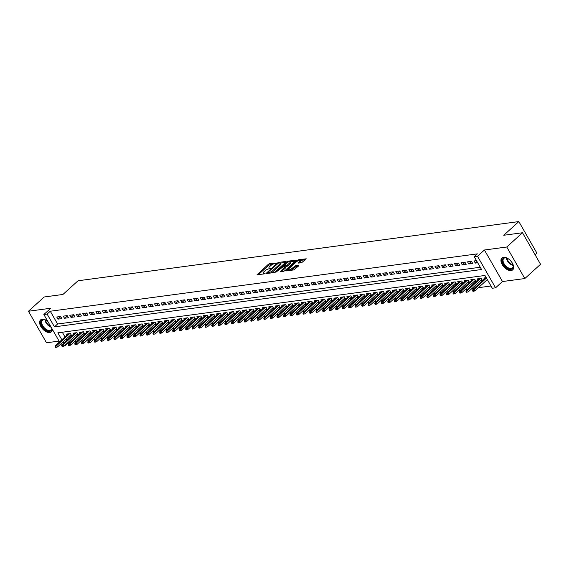 <?xml version="1.0" encoding="UTF-8"?>
<svg xmlns="http://www.w3.org/2000/svg" width="569" height="569" viewBox="0 0 569 569"><rect width="100%" height="100%" fill="white"/><g stroke="black" fill="none" stroke-linecap="round" stroke-linejoin="round"><path stroke-width="0.85" d="M276.442 263.056L269.628 263.639L268.369 264.279L257.017 274.777L264.073 273.924L265.118 273.177L264.059 273.255A3.236 0.967 -29.8 0 1 263.234 273.07A3.236 0.967 -29.8 0 1 263.988 271.74L264.912 270.901A3.236 0.967 -29.8 0 1 268.938 268.831L270.702 268.262L269.806 268.049A3.236 0.967 -29.8 0 1 268.973 267.864A3.236 0.967 -29.8 0 1 269.734 266.534L270.659 265.695A3.236 0.967 -29.8 0 1 274.685 263.625L276.442 263.056M503.501 257.266A8.03 4.538 -132.2 0 0 501.915 257.963A8.03 4.538 -132.2 0 0 503.01 265.808A8.03 4.538 -132.2 0 0 511.118 270.56A8.03 4.538 -132.2 0 0 512.705 269.862A8.03 4.538 -132.2 0 0 511.609 262.017A8.03 4.538 -132.2 0 0 503.501 257.266M47.789 321.371A8.03 4.538 -132.2 0 0 42.149 319.223A8.03 4.538 -132.2 0 0 40.563 319.927A8.03 4.538 -132.2 0 0 41.658 327.772A8.03 4.538 -132.2 0 0 49.766 332.524A8.03 4.538 -132.2 0 0 51.352 331.819A8.03 4.538 -132.2 0 0 52.312 329.273M301.662 262.7L306.278 258.81L298.462 259.763L297.203 260.41L285.851 270.901L293.661 269.948L298.689 265.887L298.668 265.41L295.432 265.844L292.31 268.184A2.703 0.811 -29.8 0 1 289.891 269.649A2.703 0.811 -29.8 0 1 288.248 269.756A2.703 0.811 -29.8 0 1 288.881 268.646L296.2 262.01A2.703 0.811 -29.8 0 1 298.618 260.552A2.703 0.811 -29.8 0 1 300.261 260.438A2.703 0.811 -29.8 0 1 299.628 261.548L298.17 263.07L301.662 262.7M522.491 232.749L540.55 264.286L524.817 278.547L506.759 247.01L522.491 232.749L503.743 235.267L518.843 221.576L78.031 280.773L62.931 294.465L44.183 296.982L28.45 311.243L50.783 308.242L43.863 314.515L47.12 314.081L50.271 311.229L477.384 253.866L474.24 256.719L477.498 256.278L495.563 287.814L492.299 288.255L484.98 275.467L57.86 332.829L61.85 339.793M506.759 247.01L484.425 250.004L477.498 256.278M286.136 261.896L286.107 261.42L278.554 262.437L277.302 263.084L265.943 273.575L273.753 272.622L275.012 271.975L286.136 261.896M288.511 261.1L296.321 260.147L284.969 270.638L283.711 271.285L280.218 271.662L285.197 266.74L282.8 266.975L275.78 272.281L287.253 261.747L288.511 261.1L288.917 261.811M28.45 311.243L46.509 342.78L59.084 341.094M487.014 279.884L487.469 279.82M480.499 280.759L482.455 280.496L481.232 278.362L477.32 278.888L477.889 279.884M473.977 281.634L475.933 281.371L474.71 279.237L470.798 279.763L471.367 280.759M467.455 282.509L469.411 282.245L468.187 280.112L464.276 280.638L464.845 281.634M460.933 283.383L462.889 283.12L461.672 280.986L457.761 281.513L458.329 282.509M454.411 284.258L456.366 283.995L455.15 281.868L451.238 282.388L451.807 283.383M447.895 285.133L449.851 284.87L448.628 282.743L444.716 283.27L445.285 284.258M441.373 286.008L443.329 285.745L442.106 283.618L438.194 284.144L438.763 285.14M434.851 286.89L436.807 286.627L435.584 284.493L431.672 285.019L432.241 286.015M428.329 287.765L430.285 287.501L429.069 285.368L425.15 285.894L425.726 286.89M421.807 288.639L423.763 288.376L422.547 286.243L418.635 286.769L419.204 287.765M415.285 289.514L417.241 289.251L416.024 287.117L412.112 287.644L412.681 288.639M408.77 290.389L410.726 290.126L409.502 287.999L405.59 288.519L406.159 289.514M402.247 291.264L404.203 291.001L402.98 288.874L399.068 289.401L399.637 290.389M395.725 292.139L397.681 291.876L396.458 289.749L392.546 290.275L393.115 291.264M389.203 293.014L391.159 292.751L389.943 290.624L386.031 291.15L386.6 292.146M382.681 293.896L384.637 293.632L383.421 291.499L379.509 292.025L380.078 293.021M376.166 294.77L378.122 294.507L376.898 292.374L372.987 292.9L373.556 293.896M369.644 295.645L371.6 295.382L370.376 293.248L366.464 293.775L367.033 294.77M363.122 296.52L365.078 296.257L363.854 294.123L359.942 294.65L360.511 295.645M356.599 297.395L358.555 297.132L357.339 295.005L353.42 295.524L353.989 296.52M350.077 298.27L352.033 298.007L350.817 295.88L346.905 296.406L347.474 297.395M343.555 299.145L345.511 298.881L344.295 296.755L340.383 297.281L340.952 298.27M337.04 300.019L338.996 299.763L337.773 297.63L333.861 298.156L334.43 299.152M330.518 300.901L332.474 300.638L331.25 298.505L327.339 299.031L327.908 300.027M323.996 301.776L325.952 301.513L324.728 299.379L320.816 299.906L321.385 300.901M317.474 302.651L319.429 302.388L318.213 300.254L314.301 300.781L314.87 301.776M310.951 303.526L312.907 303.263L311.691 301.129L307.779 301.655L308.348 302.651M304.436 304.401L306.392 304.138L305.169 302.011L301.257 302.53L301.826 303.526M297.914 305.276L299.87 305.012L298.647 302.886L294.735 303.412L295.304 304.401M291.392 306.15L293.348 305.887L292.125 303.761L288.213 304.287L288.782 305.283M284.87 307.025L286.826 306.769L285.61 304.635L281.691 305.162L282.26 306.158M278.348 307.907L280.304 307.644L279.087 305.51L275.176 306.037L275.745 307.032M271.826 308.782L273.781 308.519L272.565 306.385L268.653 306.911L269.222 307.907M265.31 309.657L267.266 309.394L266.043 307.26L262.131 307.786L262.7 308.782M258.788 310.532L260.744 310.269L259.521 308.135L255.609 308.661L256.178 309.657M252.266 311.407L254.222 311.143L252.999 309.017L249.087 309.536L249.656 310.532M245.744 312.281L247.7 312.018L246.484 309.892L242.572 310.418L243.141 311.407M239.222 313.156L241.178 312.893L239.962 310.766L236.05 311.293L236.619 312.289M232.707 314.038L234.663 313.775L233.439 311.641L229.527 312.168L230.096 313.163M226.185 314.913L228.141 314.65L226.917 312.516L223.005 313.042L223.574 314.038M219.662 315.788L221.618 315.525L220.395 313.391L216.483 313.917L217.052 314.913M213.14 316.663L215.096 316.4L213.88 314.266L209.961 314.792L210.53 315.788M206.618 317.538L208.574 317.274L207.358 315.141L203.446 315.667L204.015 316.663M200.096 318.412L202.052 318.149L200.836 316.023L196.924 316.542L197.493 317.538M193.581 319.287L195.537 319.024L194.314 316.897L190.402 317.424L190.971 318.412M187.059 320.162L189.015 319.899L187.791 317.772L183.879 318.299L184.448 319.294M180.537 321.044L182.493 320.781L181.269 318.647L177.357 319.173L177.926 320.169M174.014 321.919L175.97 321.656L174.754 319.522L170.842 320.048L171.411 321.044M167.492 322.794L169.448 322.531L168.232 320.397L164.32 320.923L164.889 321.919M160.97 323.669L162.933 323.405L161.71 321.272L157.798 321.798L158.367 322.794M154.455 324.543L156.411 324.28L155.188 322.154L151.276 322.673L151.845 323.669M147.933 325.418L149.889 325.155L148.665 323.028L144.754 323.555L145.323 324.543M141.411 326.293L143.367 326.03L142.15 323.903L138.231 324.43L138.8 325.418M134.889 327.168L136.845 326.905L135.628 324.778L131.716 325.304L132.285 326.3M128.366 328.05L130.322 327.787L129.106 325.653L125.194 326.179L125.763 327.175M121.851 328.925L123.807 328.662L122.584 326.528L118.672 327.054L119.241 328.05M115.329 329.8L117.285 329.536L116.062 327.403L112.15 327.929L112.719 328.925M108.807 330.674L110.763 330.411L109.54 328.277L105.628 328.804L106.197 329.8M102.285 331.549L104.241 331.286L103.025 329.159L99.113 329.679L99.682 330.674M95.763 332.424L97.719 332.161L96.502 330.034L92.591 330.561L93.16 331.549M89.241 333.299L91.204 333.036L89.98 330.909L86.068 331.435L86.637 332.424M82.725 334.174L84.681 333.918L83.458 331.784L79.546 332.31L80.115 333.306M76.203 335.056L78.159 334.792L76.936 332.659L73.024 333.185L73.593 334.181M60.655 316.485L56.744 317.011L57.96 319.145L61.872 318.619L60.655 316.485M67.178 315.61L63.266 316.136L64.482 318.27L68.394 317.744L67.178 315.61M73.7 314.735L69.781 315.262L71.004 317.395L74.916 316.869L73.7 314.735M80.215 313.86L76.303 314.387L77.526 316.52L81.438 315.994L80.215 313.86M86.737 312.986L82.825 313.512L84.048 315.639L87.96 315.119L86.737 312.986M93.259 312.111L89.347 312.637L90.563 314.764L94.482 314.237L93.259 312.111M99.781 311.236L95.869 311.762L97.086 313.889L100.998 313.363L99.781 311.236M106.303 310.361L102.392 310.88L103.608 313.014L107.52 312.488L106.303 310.361M112.818 309.479L108.907 310.005L110.13 312.139L114.042 311.613L112.818 309.479M119.341 308.604L115.429 309.131L116.652 311.264L120.564 310.738L119.341 308.604M125.863 307.729L121.951 308.256L123.174 310.389L127.086 309.863L125.863 307.729M132.385 306.855L128.473 307.381L129.689 309.508L133.601 308.988L132.385 306.855M138.907 305.98L134.995 306.506L136.211 308.633L140.123 308.106L138.907 305.98M145.429 305.105L141.51 305.631L142.734 307.758L146.646 307.232L145.429 305.105M151.944 304.23L148.032 304.756L149.256 306.883L153.168 306.357L151.944 304.23M158.467 303.348L154.555 303.874L155.778 306.008L159.69 305.482L158.467 303.348M164.989 302.473L161.077 303L162.293 305.133L166.212 304.607L164.989 302.473M171.511 301.598L167.599 302.125L168.815 304.259L172.727 303.732L171.511 301.598M178.033 300.724L174.121 301.25L175.337 303.384L179.249 302.857L178.033 300.724M184.548 299.849L180.636 300.375L181.86 302.502L185.771 301.983L184.548 299.849M191.07 298.974L187.158 299.5L188.382 301.627L192.294 301.101L191.07 298.974M197.592 298.099L193.68 298.625L194.904 300.752L198.816 300.226L197.592 298.099M204.115 297.224L200.203 297.743L201.419 299.877L205.331 299.351L204.115 297.224M210.637 296.342L206.725 296.869L207.941 299.002L211.853 298.476L210.637 296.342M217.159 295.467L213.24 295.994L214.463 298.128L218.375 297.601L217.159 295.467M223.674 294.593L219.762 295.119L220.985 297.253L224.897 296.726L223.674 294.593M230.196 293.718L226.284 294.244L227.508 296.378L231.419 295.852L230.196 293.718M236.718 292.843L232.806 293.369L234.023 295.496L237.942 294.977L236.718 292.843M243.24 291.968L239.329 292.494L240.545 294.621L244.457 294.095L243.24 291.968M249.763 291.093L245.851 291.62L247.067 293.746L250.979 293.22L249.763 291.093M256.278 290.218L252.366 290.738L253.589 292.871L257.501 292.345L256.278 290.218M262.8 289.337L258.888 289.863L260.111 291.997L264.023 291.47L262.8 289.337M269.322 288.462L265.41 288.988L266.633 291.122L270.545 290.595L269.322 288.462M275.844 287.587L271.932 288.113L273.148 290.247L277.06 289.721L275.844 287.587M282.366 286.712L278.454 287.238L279.671 289.372L283.582 288.846L282.366 286.712M288.888 285.837L284.969 286.363L286.193 288.49L290.105 287.971L288.888 285.837M295.403 284.962L291.492 285.489L292.715 287.615L296.627 287.089L295.403 284.962M301.926 284.087L298.014 284.614L299.237 286.74L303.149 286.214L301.926 284.087M308.448 283.213L304.536 283.732L305.752 285.866L309.671 285.339L308.448 283.213M314.97 282.331L311.058 282.857L312.274 284.991L316.186 284.464L314.97 282.331M321.492 281.456L317.58 281.982L318.796 284.116L322.708 283.59L321.492 281.456M328.007 280.581L324.095 281.107L325.319 283.241L329.231 282.715L328.007 280.581M334.529 279.706L330.617 280.233L331.841 282.366L335.753 281.84L334.529 279.706M341.051 278.831L337.14 279.358L338.363 281.484L342.275 280.965L341.051 278.831M347.574 277.957L343.662 278.483L344.878 280.609L348.79 280.083L347.574 277.957M354.096 277.082L350.184 277.608L351.4 279.735L355.312 279.208L354.096 277.082M360.618 276.207L356.699 276.726L357.922 278.86L361.834 278.333L360.618 276.207M367.133 275.325L363.221 275.851L364.445 277.985L368.356 277.459L367.133 275.325M373.655 274.45L369.743 274.976L370.967 277.11L374.879 276.584L373.655 274.45M380.177 273.575L376.265 274.102L377.482 276.235L381.401 275.709L380.177 273.575M386.7 272.7L382.788 273.227L384.004 275.353L387.916 274.834L386.7 272.7M393.222 271.826L389.31 272.352L390.526 274.478L394.438 273.952L393.222 271.826M399.737 270.951L395.825 271.477L397.048 273.604L400.96 273.077L399.737 270.951M406.259 270.076L402.347 270.602L403.57 272.729L407.482 272.202L406.259 270.076M412.781 269.194L408.869 269.72L410.093 271.854L414.004 271.328L412.781 269.194M419.303 268.319L415.391 268.845L416.608 270.979L420.519 270.453L419.303 268.319M425.825 267.444L421.914 267.971L423.13 270.104L427.042 269.578L425.825 267.444M432.348 266.569L428.429 267.096L429.652 269.229L433.564 268.703L432.348 266.569M438.863 265.695L434.951 266.221L436.174 268.348L440.086 267.828L438.863 265.695M445.385 264.82L441.473 265.346L442.696 267.473L446.608 266.946L445.385 264.82M451.907 263.945L447.995 264.471L449.211 266.598L453.13 266.072L451.907 263.945M458.429 263.07L454.517 263.589L455.733 265.723L459.645 265.197L458.429 263.07M464.951 262.188L461.039 262.714L462.256 264.848L466.167 264.322L464.951 262.188M471.466 261.313L467.554 261.84L468.778 263.973L472.69 263.447L471.466 261.313M50.271 311.229L57.59 324.01L480.272 267.245M476.488 260.645L474.077 260.965L475.3 263.098L477.704 262.771M68.109 342.389L69.909 342.552M74.105 341.99L76.431 341.677M80.627 341.116L82.953 340.803M87.142 340.241L89.475 339.928M93.665 339.359L95.997 339.053M100.187 338.484L102.52 338.171M106.709 337.609L109.035 337.296M113.231 336.734L115.557 336.421M119.753 335.859L122.079 335.546M126.268 334.985L128.601 334.672M132.79 334.11L135.123 333.797M139.313 333.235L141.638 332.922M145.835 332.353L148.16 332.04M152.357 331.478L154.683 331.165M158.872 330.603L161.205 330.29M165.394 329.728L167.727 329.415M171.916 328.854L174.249 328.541M178.438 327.979L180.764 327.666M184.961 327.104L187.286 326.791M191.483 326.229L193.809 325.916M197.998 325.347L200.331 325.034M204.52 324.472L206.853 324.159M211.042 323.597L213.368 323.284M217.564 322.723L219.89 322.41M224.086 321.848L226.412 321.535M230.601 320.973L232.934 320.66M237.124 320.098L239.457 319.785M243.646 319.223L245.979 318.91M250.168 318.341L252.494 318.028M256.69 317.466L259.016 317.153M263.212 316.592L265.538 316.279M269.727 315.717L272.06 315.404M276.25 314.842L278.582 314.529M282.772 313.967L285.097 313.654M289.294 313.092L291.62 312.779M295.816 312.217L298.142 311.904M302.331 311.335L304.664 311.023M308.853 310.461L311.186 310.148M315.375 309.586L317.708 309.273M321.898 308.711L324.223 308.398M328.42 307.836L330.745 307.523M334.942 306.961L337.268 306.648M341.457 306.086L343.79 305.773M347.979 305.204L350.312 304.899M354.501 304.33L356.827 304.017M361.023 303.455L363.349 303.142M367.546 302.58L369.871 302.267M374.068 301.705L376.394 301.392M380.583 300.83L382.916 300.517M387.105 299.955L389.438 299.643M393.627 299.081L395.953 298.768M400.149 298.199L402.475 297.886M406.671 297.324L408.997 297.011M413.186 296.449L415.519 296.136M419.709 295.574L422.042 295.261M426.231 294.699L428.557 294.386M432.753 293.824L435.079 293.512M439.275 292.95L441.601 292.637M445.797 292.075L448.123 291.762M452.312 291.193L454.645 290.88M458.834 290.318L461.167 290.005M465.357 289.443L467.682 289.13M471.879 288.568L474.205 288.255M478.401 287.694L491.011 286.001M62.298 332.232L64.994 336.94M66.217 339.074L66.893 340.255M69.681 335.93L71.637 335.667L70.421 333.534L66.502 334.06L67.071 335.056M484.411 279.009L483.842 278.013L486.246 277.686M535.095 254.756L536.908 253.113L518.843 221.576M484.425 250.004L502.484 281.541L524.817 278.547M502.484 281.541L495.563 287.814M68.33 342.766L65.186 345.618L64.439 345.717M47.12 314.081L54.446 326.862L481.559 269.507L474.24 256.719M61.694 345.653L60.755 344.017M59.539 341.891L43.863 314.515M63.067 341.926L63.742 343.107M64.966 345.241L65.186 345.618M57.59 324.01L54.446 326.862M57.96 319.145L60.734 316.627M64.482 318.27L67.256 315.752M71.004 317.395L73.778 314.877M77.526 316.52L80.3 314.003M84.048 315.639L86.822 313.128M90.563 314.764L93.337 312.253M97.086 313.889L99.86 311.378M103.608 313.014L106.382 310.503M110.13 312.139L112.904 309.621M116.652 311.264L119.426 308.747M123.174 310.389L125.948 307.872M129.689 309.508L132.463 306.997M136.211 308.633L138.985 306.122M142.734 307.758L145.508 305.247M149.256 306.883L152.03 304.372M155.778 306.008L158.552 303.497M162.293 305.133L165.067 302.616M168.815 304.259L171.589 301.741M175.337 303.384L178.111 300.866M181.86 302.502L184.633 299.991M188.382 301.627L191.156 299.116M194.904 300.752L197.678 298.241M201.419 299.877L204.193 297.367M207.941 299.002L210.715 296.485M214.463 298.128L217.237 295.61M220.985 297.253L223.759 294.735M227.508 296.378L230.281 293.86M234.023 295.496L236.796 292.985M240.545 294.621L243.319 292.11M247.067 293.746L249.841 291.236M253.589 292.871L256.363 290.361M260.111 291.997L262.885 289.479M266.633 291.122L269.407 288.604M273.148 290.247L275.922 287.729M279.671 289.372L282.444 286.854M286.193 288.49L288.967 285.979M292.715 287.615L295.489 285.105M299.237 286.74L302.011 284.23M305.752 285.866L308.526 283.355M312.274 284.991L315.048 282.473M318.796 284.116L321.57 281.598M325.319 283.241L328.093 280.723M331.841 282.366L334.615 279.848M338.363 281.484L341.137 278.974M344.878 280.609L347.652 278.099M351.4 279.735L354.174 277.224M357.922 278.86L360.696 276.349M364.445 277.985L367.218 275.467M370.967 277.11L373.741 274.592M377.482 276.235L380.256 273.717M384.004 275.353L386.778 272.843M390.526 274.478L393.3 271.968M397.048 273.604L399.822 271.093M403.57 272.729L406.344 270.218M410.093 271.854L412.866 269.343M416.608 270.979L419.381 268.461M423.13 270.104L425.904 267.586M429.652 269.229L432.426 266.712M436.174 268.348L438.948 265.837M442.696 267.473L445.47 264.962M449.211 266.598L451.985 264.087M455.733 265.723L458.507 263.212M462.256 264.848L465.029 262.33M468.778 263.973L471.552 261.456M475.3 263.098L477.007 261.548M268.973 267.864L269.464 268.717A3.236 0.967 -29.8 0 0 269.493 268.76M263.234 273.07L263.717 273.924A3.236 0.967 -29.8 0 0 263.746 273.966M273.234 264.073L268.86 265.133L258.312 274.692M267.764 273.02L267.238 273.497M285.56 262.416L280.126 263.148M278.397 263.127L267.757 272.423L268.703 272.629A3.236 0.967 -29.8 0 0 272.722 270.567L279.393 264.521A3.236 0.967 -29.8 0 0 280.154 263.184A3.236 0.967 -29.8 0 0 279.322 262.999L278.397 263.127M270.638 273.042A3.236 0.967 -29.8 0 0 273.212 271.42L272.722 270.567M280.154 263.184L280.645 264.037A3.236 0.967 -29.8 0 1 279.884 265.374L273.212 271.42M290.261 261.783L295.517 261.079M281.513 271.577L285.453 268.006L285.197 266.74M282.935 266.953L283.554 266.392M289.642 262.914A2.703 0.811 -29.8 0 0 290.275 261.804A2.703 0.811 -29.8 0 0 288.632 261.911A2.703 0.811 -29.8 0 0 286.221 263.376L283.661 266.185L287.061 265.254L289.642 262.914L290.133 263.767A2.703 0.811 -29.8 0 0 290.766 262.658L290.275 261.804M290.133 263.767L287.551 266.107L285.282 266.889M305.468 259.741L300.261 260.438L300.745 261.292A2.703 0.811 -29.8 0 1 300.112 262.401L299.465 262.992M290.773 270.339A2.703 0.811 -29.8 0 0 292.793 269.037L292.31 268.184M298.113 266.406L295.923 266.697L292.793 269.037M288.277 269.798L287.146 270.823M55.157 346.571L55.648 347.424L56.303 347.339L55.812 346.485L55.157 346.571L55.52 345.525L56.694 345.369L57.576 346.905L71.068 334.672M55.812 346.485L69.638 333.64M55.52 345.525L68.458 333.797M57.576 346.905L56.303 347.339M51.95 328.647A6.949 3.926 47.8 0 1 49.759 331.172A6.949 3.926 47.8 0 1 42.056 326.009A6.949 3.926 47.8 0 1 43.166 319.664A6.949 3.926 47.8 0 1 45.051 319.856A6.949 3.926 47.8 0 1 46.829 320.667M45.264 319.927A6.437 3.634 -132.2 0 0 43.728 319.806A6.437 3.634 -132.2 0 0 42.455 320.361A6.437 3.634 -132.2 0 0 43.329 326.649A6.437 3.634 -132.2 0 0 49.83 330.461A6.437 3.634 -132.2 0 0 51.096 329.899A6.437 3.634 -132.2 0 0 51.829 328.427M40.996 319.607A7.98 4.509 -132.2 0 0 42.27 327.403A7.98 4.509 -132.2 0 0 50.243 332.019A7.98 4.509 -132.2 0 0 51.708 331.421M512.577 263.561A6.949 3.926 47.8 0 1 513.202 265.403A6.949 3.926 47.8 0 1 511.275 269.18A6.949 3.926 47.8 0 1 505.649 266.847A6.949 3.926 47.8 0 1 502.327 260.133A6.949 3.926 47.8 0 1 506.403 257.899A6.949 3.926 47.8 0 1 508.181 258.703M506.616 257.97A6.437 3.634 -132.2 0 0 503.807 258.404A6.437 3.634 -132.2 0 0 506.126 266.306A6.437 3.634 -132.2 0 0 512.449 267.942A6.437 3.634 -132.2 0 0 513.16 265.182M502.349 257.65A7.98 4.509 -132.2 0 0 505.329 267.345A7.98 4.509 -132.2 0 0 513.06 269.464M61.68 345.696L62.17 346.549L62.818 346.464L62.334 345.611L61.68 345.696L62.042 344.65L63.216 344.494L64.098 346.03L77.59 333.797M62.334 345.611L76.154 332.765M62.042 344.65L74.98 332.922M64.098 346.03L62.818 346.464M68.202 344.821L68.693 345.675L69.34 345.589L68.856 344.736L68.202 344.821L68.565 343.776L69.738 343.619L70.613 345.148L84.112 332.922M68.856 344.736L82.676 331.891M68.565 343.776L81.502 332.047M70.613 345.148L69.34 345.589M74.724 343.946L75.208 344.8L75.862 344.707L75.371 343.861L74.724 343.946L75.087 342.901L76.26 342.744L77.135 344.273L90.627 332.047M75.371 343.861L89.198 331.016M75.087 342.901L88.024 331.172M77.135 344.273L75.862 344.707M81.246 343.071L81.73 343.925L82.384 343.832L81.893 342.986L81.246 343.071L81.609 342.026L82.782 341.862L83.657 343.399L97.15 331.165M81.893 342.986L95.72 330.134M81.609 342.026L94.546 330.297M83.657 343.399L82.384 343.832M87.761 342.197L88.252 343.05L88.906 342.958L88.415 342.104L87.761 342.197L88.124 341.144L89.297 340.987L90.179 342.524L103.672 330.29M88.415 342.104L102.242 329.259M88.124 341.144L101.069 329.415M90.179 342.524L88.906 342.958M94.283 341.322L94.774 342.168L95.428 342.083L94.938 341.229L94.283 341.322L94.646 340.269L95.82 340.113L96.702 341.649L110.194 329.415M94.938 341.229L108.757 328.384M94.646 340.269L107.584 328.541M96.702 341.649L95.428 342.083M100.805 340.44L101.296 341.293L101.943 341.208L101.46 340.354L100.805 340.44L101.168 339.394L102.342 339.238L103.224 340.774L116.716 328.541M101.46 340.354L115.279 327.509M101.168 339.394L114.106 327.666M103.224 340.774L101.943 341.208M107.328 339.565L107.818 340.418L108.466 340.333L107.982 339.48L107.328 339.565L107.69 338.519L108.864 338.363L109.739 339.899L123.238 327.666M107.982 339.48L121.802 326.634M107.69 338.519L120.628 326.791M109.739 339.899L108.466 340.333M113.85 338.69L114.333 339.544L114.988 339.458L114.497 338.605L113.85 338.69L114.213 337.645L115.386 337.488L116.261 339.017L129.753 326.791M114.497 338.605L128.324 325.76M114.213 337.645L127.15 325.916M116.261 339.017L114.988 339.458M120.372 337.815L120.856 338.669L121.51 338.583L121.019 337.73L120.372 337.815L120.728 336.77L121.901 336.613L122.783 338.142L136.275 325.916M121.019 337.73L134.846 324.885M120.728 336.77L133.672 325.041M122.783 338.142L121.51 338.583M126.887 336.94L127.378 337.794L128.032 337.702L127.541 336.855L126.887 336.94L127.25 335.895L128.423 335.738L129.305 337.268L142.798 325.041M127.541 336.855L141.368 324.01M127.25 335.895L140.187 324.166M129.305 337.268L128.032 337.702M133.409 336.066L133.9 336.919L134.547 336.827L134.064 335.98L133.409 336.066L133.772 335.02L134.945 334.857L135.827 336.393L149.32 324.159M134.064 335.98L147.883 323.128M133.772 335.02L146.71 323.292M135.827 336.393L134.547 336.827M139.931 335.191L140.422 336.044L141.069 335.952L140.586 335.098L139.931 335.191L140.294 334.138L141.468 333.982L142.342 335.518L155.842 323.284M140.586 335.098L154.405 322.253M140.294 334.138L153.232 322.41M142.342 335.518L141.069 335.952M146.453 334.316L146.937 335.162L147.591 335.077L147.101 334.223L146.453 334.316L146.816 333.263L147.99 333.107L148.865 334.643L162.357 322.41M147.101 334.223L160.927 321.378M146.816 333.263L159.754 321.535M148.865 334.643L147.591 335.077M152.976 333.434L153.459 334.288L154.114 334.202L153.623 333.349L152.976 333.434L153.338 332.388L154.512 332.232L155.387 333.768L168.879 321.535M153.623 333.349L167.45 320.503M153.338 332.388L166.276 320.66M155.387 333.768L154.114 334.202M159.491 332.559L159.981 333.413L160.636 333.327L160.145 332.474L159.491 332.559L159.853 331.514L161.027 331.357L161.909 332.893L175.401 320.66M160.145 332.474L173.972 319.629M159.853 331.514L172.798 319.785M161.909 332.893L160.636 333.327M166.013 331.684L166.504 332.538L167.158 332.452L166.667 331.599L166.013 331.684L166.376 330.639L167.549 330.482L168.431 332.012L181.924 319.785M166.667 331.599L180.487 318.754M166.376 330.639L179.313 318.91M168.431 332.012L167.158 332.452M172.535 330.809L173.026 331.663L173.673 331.578L173.189 330.724L172.535 330.809L172.898 329.764L174.071 329.607L174.953 331.137L188.446 318.91M173.189 330.724L187.009 317.879M172.898 329.764L185.835 318.035M174.953 331.137L173.673 331.578M179.057 329.935L179.548 330.788L180.195 330.696L179.712 329.849L179.057 329.935L179.42 328.889L180.593 328.726L181.468 330.262L194.968 318.035M179.712 329.849L193.531 317.004M179.42 328.889L192.358 317.161M181.468 330.262L180.195 330.696M185.579 329.06L186.063 329.913L186.717 329.821L186.227 328.967L185.579 329.06L185.942 328.014L187.116 327.851L187.99 329.387L201.483 317.153M186.227 328.967L200.053 316.122M185.942 328.014L198.88 316.286M187.99 329.387L186.717 329.821M192.102 328.185L192.585 329.038L193.24 328.946L192.749 328.093L192.102 328.185L192.457 327.132L193.631 326.976L194.513 328.512L208.005 316.279M192.749 328.093L206.575 315.247M192.457 327.132L205.402 315.404M194.513 328.512L193.24 328.946M198.617 327.31L199.107 328.157L199.762 328.071L199.271 327.218L198.617 327.31L198.979 326.257L200.153 326.101L201.035 327.637L214.527 315.404M199.271 327.218L213.098 314.373M198.979 326.257L211.917 314.529M201.035 327.637L199.762 328.071M205.139 326.428L205.629 327.282L206.277 327.196L205.793 326.343L205.139 326.428L205.501 325.383L206.675 325.226L207.557 326.762L221.049 314.529M205.793 326.343L219.613 313.498M205.501 325.383L218.439 313.654M207.557 326.762L206.277 327.196M211.661 325.553L212.152 326.407L212.799 326.322L212.315 325.468L211.661 325.553L212.024 324.508L213.197 324.351L214.072 325.888L227.572 313.654M212.315 325.468L226.135 312.623M212.024 324.508L224.961 312.779M214.072 325.888L212.799 326.322M218.183 324.679L218.667 325.532L219.321 325.447L218.83 324.593L218.183 324.679L218.546 323.633L219.719 323.477L220.594 325.006L234.087 312.779M218.83 324.593L232.657 311.748M218.546 323.633L231.483 311.904M220.594 325.006L219.321 325.447M224.705 323.804L225.189 324.657L225.843 324.572L225.352 323.718L224.705 323.804L225.068 322.758L226.242 322.602L227.116 324.131L240.609 311.904M225.352 323.718L239.179 310.873M225.068 322.758L238.006 311.03M227.116 324.131L225.843 324.572M231.22 322.929L231.711 323.782L232.365 323.69L231.875 322.843L231.22 322.929L231.583 321.883L232.757 321.72L233.639 323.256L247.131 311.03M231.875 322.843L245.701 309.991M231.583 321.883L244.528 310.155M233.639 323.256L232.365 323.69M237.742 322.054L238.233 322.908L238.888 322.815L238.397 321.962L237.742 322.054L238.105 321.001L239.279 320.845L240.161 322.381L253.653 310.148M238.397 321.962L252.216 309.116M238.105 321.001L251.043 309.28M240.161 322.381L238.888 322.815M244.265 321.179L244.755 322.026L245.403 321.94L244.919 321.087L244.265 321.179L244.627 320.127L245.801 319.97L246.683 321.506L260.175 309.273M244.919 321.087L258.739 308.242M244.627 320.127L257.565 308.398M246.683 321.506L245.403 321.94M250.787 320.304L251.278 321.151L251.925 321.065L251.441 320.212L250.787 320.304L251.149 319.252L252.323 319.095L253.198 320.632L266.697 308.398M251.441 320.212L265.261 307.367M251.149 319.252L264.087 307.523M253.198 320.632L251.925 321.065M257.309 319.422L257.793 320.276L258.447 320.191L257.956 319.337L257.309 319.422L257.672 318.377L258.845 318.22L259.72 319.757L273.212 307.523M257.956 319.337L271.783 306.492M257.672 318.377L270.609 306.648M259.72 319.757L258.447 320.191M263.831 318.548L264.315 319.401L264.969 319.316L264.478 318.462L263.831 318.548L264.187 317.502L265.36 317.346L266.242 318.882L279.735 306.648M264.478 318.462L278.305 305.617M264.187 317.502L277.131 305.773M266.242 318.882L264.969 319.316M270.346 317.673L270.837 318.526L271.491 318.441L271 317.587L270.346 317.673L270.709 316.627L271.882 316.471L272.764 318L286.257 305.773M271 317.587L284.827 304.742M270.709 316.627L283.647 304.899M272.764 318L271.491 318.441M276.868 316.798L277.359 317.651L278.006 317.566L277.523 316.713L276.868 316.798L277.231 315.752L278.405 315.596L279.287 317.125L292.779 304.899M277.523 316.713L291.342 303.867M277.231 315.752L290.169 304.024M279.287 317.125L278.006 317.566M283.39 315.923L283.881 316.777L284.528 316.684L284.045 315.838L283.39 315.923L283.753 314.877L284.927 314.714L285.802 316.25L299.301 304.017M284.045 315.838L297.864 302.985M283.753 314.877L296.691 303.149M285.802 316.25L284.528 316.684M289.913 315.048L290.396 315.902L291.051 315.809L290.56 314.956L289.913 315.048L290.275 313.996L291.449 313.839L292.324 315.375L305.816 303.142M290.56 314.956L304.387 302.111M290.275 313.996L303.213 302.274M292.324 315.375L291.051 315.809M296.435 314.173L296.918 315.02L297.573 314.934L297.082 314.081L296.435 314.173L296.798 313.121L297.971 312.964L298.846 314.501L312.338 302.267M297.082 314.081L310.909 301.236M296.798 313.121L309.735 301.392M298.846 314.501L297.573 314.934M302.95 313.291L303.441 314.145L304.095 314.06L303.604 313.206L302.95 313.291L303.313 312.246L304.486 312.089L305.368 313.626L318.86 301.392M303.604 313.206L317.431 300.361M303.313 312.246L316.257 300.517M305.368 313.626L304.095 314.06M309.472 312.417L309.963 313.27L310.617 313.185L310.126 312.331L309.472 312.417L309.835 311.371L311.008 311.215L311.89 312.751L325.383 300.517M310.126 312.331L323.946 299.486M309.835 311.371L322.772 299.643M311.89 312.751L310.617 313.185M315.994 311.542L316.485 312.395L317.132 312.31L316.649 311.456L315.994 311.542L316.357 310.496L317.53 310.34L318.412 311.876L331.905 299.643M316.649 311.456L330.468 298.611M316.357 310.496L329.295 298.768M318.412 311.876L317.132 312.31M322.516 310.667L323.007 311.52L323.654 311.435L323.171 310.582L322.516 310.667L322.879 309.621L324.053 309.465L324.927 310.994L338.427 298.768M323.171 310.582L336.99 297.736M322.879 309.621L335.817 297.893M324.927 310.994L323.654 311.435M329.038 309.792L329.522 310.646L330.176 310.553L329.686 309.707L329.038 309.792L329.401 308.747L330.575 308.59L331.45 310.119L344.942 297.893M329.686 309.707L343.512 296.862M329.401 308.747L342.339 297.018M331.45 310.119L330.176 310.553M335.561 308.917L336.044 309.771L336.699 309.678L336.208 308.832L335.561 308.917L335.916 307.872L337.09 307.708L337.972 309.244L351.464 297.011M336.208 308.832L350.035 295.98M335.916 307.872L348.861 296.143M337.972 309.244L336.699 309.678M342.076 308.042L342.566 308.896L343.221 308.803L342.73 307.95L342.076 308.042L342.438 306.99L343.612 306.833L344.494 308.37L357.986 296.136M342.73 307.95L356.557 295.105M342.438 306.99L355.376 295.261M344.494 308.37L343.221 308.803M348.598 307.168L349.089 308.014L349.736 307.929L349.252 307.075L348.598 307.168L348.961 306.115L350.134 305.958L351.016 307.495L364.509 295.261M349.252 307.075L363.072 294.23M348.961 306.115L361.898 294.386M351.016 307.495L349.736 307.929M355.12 306.286L355.611 307.139L356.258 307.054L355.774 306.2L355.12 306.286L355.483 305.24L356.656 305.084L357.531 306.62L371.031 294.386M355.774 306.2L369.594 293.355M355.483 305.24L368.42 293.512M357.531 306.62L356.258 307.054M361.642 305.411L362.126 306.264L362.78 306.179L362.289 305.325L361.642 305.411L362.005 304.365L363.178 304.209L364.053 305.745L377.546 293.512M362.289 305.325L376.116 292.48M362.005 304.365L374.943 292.637M364.053 305.745L362.78 306.179M368.164 304.536L368.648 305.389L369.302 305.304L368.812 304.451L368.164 304.536L368.527 303.49L369.701 303.334L370.575 304.863L384.068 292.637M368.812 304.451L382.638 291.605M368.527 303.49L381.465 291.762M370.575 304.863L369.302 305.304M374.679 303.661L375.17 304.515L375.825 304.429L375.334 303.576L374.679 303.661L375.042 302.616L376.216 302.459L377.098 303.988L390.59 291.762M375.334 303.576L389.16 290.731M375.042 302.616L387.987 290.887M377.098 303.988L375.825 304.429M381.202 302.786L381.692 303.64L382.347 303.547L381.856 302.701L381.202 302.786L381.564 301.741L382.738 301.584L383.62 303.113L397.112 290.887M381.856 302.701L395.675 289.856M381.564 301.741L394.502 290.012M383.62 303.113L382.347 303.547M387.724 301.911L388.214 302.765L388.862 302.672L388.378 301.826L387.724 301.911L388.086 300.866L389.26 300.702L390.142 302.239L403.634 290.005M388.378 301.826L402.198 288.974M388.086 300.866L401.024 289.137M390.142 302.239L388.862 302.672M394.246 301.037L394.737 301.89L395.384 301.798L394.9 300.944L394.246 301.037L394.609 299.984L395.782 299.827L396.657 301.364L410.157 289.13M394.9 300.944L408.72 288.099M394.609 299.984L407.546 288.255M396.657 301.364L395.384 301.798M400.768 300.162L401.252 301.008L401.906 300.923L401.415 300.069L400.768 300.162L401.131 299.109L402.304 298.953L403.179 300.489L416.672 288.255M401.415 300.069L415.242 287.224M401.131 299.109L414.068 287.381M403.179 300.489L401.906 300.923M407.29 299.28L407.774 300.133L408.428 300.048L407.937 299.194L407.29 299.28L407.646 298.234L408.819 298.078L409.701 299.614L423.194 287.381M407.937 299.194L421.764 286.349M407.646 298.234L420.591 286.506M409.701 299.614L408.428 300.048M413.805 298.405L414.296 299.258L414.95 299.173L414.46 298.32L413.805 298.405L414.168 297.359L415.342 297.203L416.224 298.739L429.716 286.506M414.46 298.32L428.286 285.474M414.168 297.359L427.106 285.631M416.224 298.739L414.95 299.173M420.327 297.53L420.818 298.384L421.465 298.298L420.982 297.445L420.327 297.53L420.69 296.485L421.864 296.328L422.746 297.857L436.238 285.631M420.982 297.445L434.801 284.6M420.69 296.485L433.628 284.756M422.746 297.857L421.465 298.298M426.85 296.655L427.34 297.509L427.988 297.423L427.504 296.57L426.85 296.655L427.212 295.61L428.386 295.453L429.261 296.982L442.76 284.756M427.504 296.57L441.324 283.725M427.212 295.61L440.15 283.881M429.261 296.982L427.988 297.423M433.372 295.78L433.855 296.634L434.51 296.541L434.019 295.695L433.372 295.78L433.734 294.735L434.908 294.571L435.783 296.108L449.275 283.881M434.019 295.695L447.846 282.85M433.734 294.735L446.672 283.006M435.783 296.108L434.51 296.541M439.894 294.906L440.378 295.759L441.032 295.667L440.541 294.813L439.894 294.906L440.257 293.86L441.43 293.696L442.305 295.233L455.797 282.999M440.541 294.813L454.368 281.968M440.257 293.86L453.194 282.132M442.305 295.233L441.032 295.667M446.409 294.031L446.9 294.884L447.554 294.792L447.063 293.938L446.409 294.031L446.772 292.978L447.945 292.822L448.827 294.358L462.32 282.124M447.063 293.938L460.89 281.093M446.772 292.978L459.716 281.25M448.827 294.358L447.554 294.792M452.931 293.156L453.422 294.002L454.076 293.917L453.585 293.063L452.931 293.156L453.294 292.103L454.467 291.947L455.349 293.483L468.842 281.25M453.585 293.063L467.405 280.218M453.294 292.103L466.231 280.375M455.349 293.483L454.076 293.917M459.453 292.274L459.944 293.127L460.591 293.042L460.108 292.189L459.453 292.274L459.816 291.228L460.99 291.072L461.872 292.608L475.364 280.375M460.108 292.189L473.927 279.343M459.816 291.228L472.754 279.5M461.872 292.608L460.591 293.042M465.975 291.399L466.466 292.253L467.113 292.167L466.63 291.314L465.975 291.399L466.338 290.354L467.512 290.197L468.387 291.733L481.886 279.5M466.63 291.314L480.449 278.469M466.338 290.354L479.276 278.625M468.387 291.733L467.113 292.167M472.498 290.524L472.981 291.378L473.636 291.292L473.145 290.439L472.498 290.524L472.86 289.479L474.034 289.322L474.909 290.851L487.334 279.592M473.145 290.439L486.459 278.056M472.86 289.479L485.798 277.75M474.909 290.851L473.636 291.292M270.133 268.618L269.806 268.049M264.386 273.824L264.059 273.255M257.508 274.806L257.252 274.358M268.86 265.133L268.369 264.279M270.119 264.485L269.628 263.639M266.434 273.604L266.178 273.163M277.558 263.539L277.302 263.084M278.91 263.056L278.554 262.437M268.127 273.376L267.771 272.757M269.052 273.255L268.703 272.629M279.884 265.374L279.393 264.521M280.709 271.69L280.453 271.242M285.453 268.006L284.962 267.16M287.622 262.394L287.253 261.747M284.016 266.804L283.661 266.185M286.292 266.754L285.809 265.901M287.551 266.107L287.061 265.254M298.661 263.098L298.405 262.658M300.112 262.401L299.628 261.548M294.664 267.345L294.173 266.491M295.923 266.697L295.432 265.844M286.342 270.929L286.086 270.488M297.573 261.05L297.203 260.41M298.86 260.46L298.462 259.763M51.146 327.232A6.437 3.634 47.8 0 1 44.987 319.863M45.513 320.02A6.223 3.514 -132.2 0 0 50.726 326.499M513.195 265.467A6.437 3.634 47.8 0 1 509.404 263.34A6.437 3.634 47.8 0 1 506.339 257.906M506.865 258.063A6.223 3.514 -132.2 0 0 509.781 262.949A6.223 3.514 -132.2 0 0 513.089 264.926M267.978 273.397L267.594 272.715M283.81 266.833L283.405 266.128M288.739 270.609L288.248 269.756"/></g></svg>
